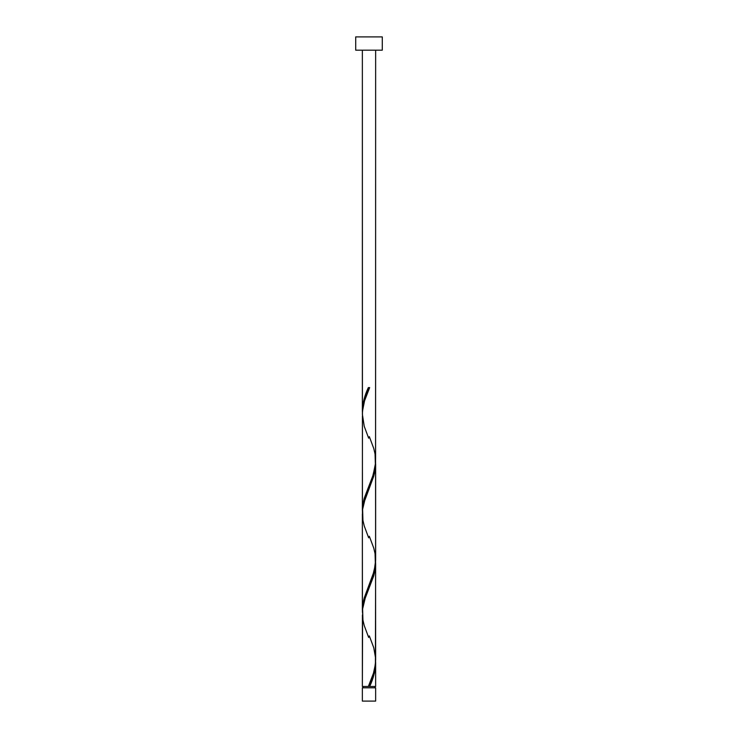 <?xml version="1.0" encoding="UTF-8"?>
<svg xmlns="http://www.w3.org/2000/svg" width="738" height="738" viewBox="0 0 738 738"><rect width="100%" height="100%" fill="white"/><g stroke="black" fill="none" stroke-linecap="round" stroke-linejoin="round"><path stroke-width="1.11" d="M362.358 687.816L362.358 701.1L375.642 701.1L375.642 687.816L362.358 687.816L375.642 687.816L375.642 701.1L362.358 701.1L362.358 687.816M363.022 686.488L363.022 687.816L363.022 686.488M374.978 687.816L374.978 686.488L374.978 687.816M355.716 36.9L355.716 50.184L382.284 50.184L382.284 36.9L355.716 36.9L355.716 50.184L382.284 50.184L382.284 36.9L355.716 36.9M362.432 413.215L362.358 50.184L362.358 410.909L362.939 404.258L364.572 397.597L368.336 387.598L369.664 387.598L364.544 400.835L362.469 411.241L362.358 510.539L364.304 498.104L373.142 474.977L375.568 463.03L375.642 50.184L375.596 458.962M370.688 683.988L369.664 686.488L375.642 686.488L375.642 663.176L374.369 673.167L370.688 683.988M375.568 561.24L375.642 659.984C375.144 668.831 372.708 677.659 368.336 686.488L362.358 686.488L368.336 686.488L373.456 673.25L375.402 664.255L375.642 563.546L373.696 575.981L364.858 599.108L362.635 608.776L362.358 686.488L362.404 615.123M362.432 612.475L362.358 513.731L362.358 610.169L364.304 597.734L374.194 571.037L375.642 560.354L375.642 463.916L373.696 476.351L363.806 503.048L362.635 509.146L362.404 515.493M375.568 660.87L375.642 686.488L369.664 686.488C373.345 678.711 375.338 670.934 375.642 663.176L375.605 661.58M369.332 635.888L373.76 647.743L375.596 658.222M375.568 461.61L375.596 558.592M362.432 512.845L362.404 415.863M369 686.488L369.664 686.488L369 686.488M368.336 387.598L369.664 387.598L368.336 387.598C364.655 395.374 362.662 403.151 362.358 410.909L362.395 412.505M369.332 436.628L373.76 448.483L375.052 454.018L375.393 465.088L372.736 476.158L364.24 498.298L362.948 503.833L362.395 512.135M369.332 536.258L373.76 548.113L375.052 553.648L375.393 564.718L372.736 575.788L364.24 597.928L362.948 603.463L362.395 611.765M368.982 684.938L368.336 686.488M368.668 637.457L364.24 625.603L362.948 620.068L362.607 608.998L365.264 597.928L373.76 575.788L375.052 570.253L375.605 561.95M368.668 537.827L364.24 525.973L362.948 520.438L362.607 509.368L365.264 498.298L373.76 476.158L375.052 470.623L375.605 462.32M368.668 438.197L364.24 426.343L362.358 414.101C362.856 405.254 365.292 396.426 369.664 387.598L369.018 389.147"/></g></svg>
